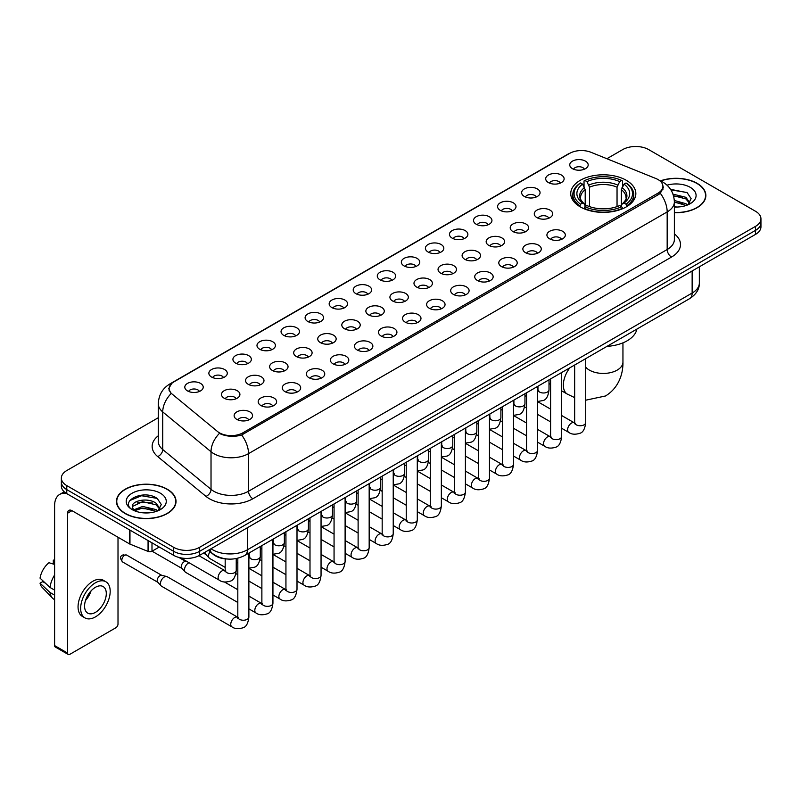 <?xml version="1.0" encoding="UTF-8"?>
<svg xmlns="http://www.w3.org/2000/svg" width="801" height="801" viewBox="0 0 801 801"><rect width="100%" height="100%" fill="white"/><g stroke="black" fill="none" stroke-linecap="round" stroke-linejoin="round"><path stroke-width="1.2" d="M626.312 180.305A32.551 18.793 0 0 0 590.838 176.23A32.551 18.793 0 0 0 570.743 193.592A32.551 18.793 0 0 0 580.274 206.878A32.551 18.793 0 0 0 615.749 210.953A32.551 18.793 0 0 0 635.844 193.592A32.551 18.793 0 0 0 626.312 180.305M548.395 182.558A9.211 5.317 180 0 1 546.572 181.056A9.211 5.317 180 0 1 549.616 174.448A9.211 5.317 180 0 1 561.421 175.039A9.211 5.317 180 0 1 563.253 181.056A9.211 5.317 180 0 1 548.395 182.558M560.299 183.109A5.527 3.194 0 0 0 558.818 181.557A5.527 3.194 0 0 0 553.371 180.746A5.527 3.194 0 0 0 549.516 183.109M524.335 196.455A9.211 5.317 180 0 1 522.512 194.943A9.211 5.317 180 0 1 525.556 188.335A9.211 5.317 180 0 1 537.361 188.926A9.211 5.317 180 0 1 539.193 194.943A9.211 5.317 180 0 1 524.335 196.455M536.239 197.006A5.527 3.194 0 0 0 534.758 195.444A5.527 3.194 0 0 0 529.311 194.643A5.527 3.194 0 0 0 525.456 197.006M500.275 210.343A9.211 5.317 180 0 1 498.452 208.841A9.211 5.317 180 0 1 501.496 202.222A9.211 5.317 180 0 1 513.301 202.823A9.211 5.317 180 0 1 515.133 208.841A9.211 5.317 180 0 1 500.275 210.343M512.179 210.893A5.527 3.194 0 0 0 510.698 209.341A5.527 3.194 0 0 0 505.251 208.53A5.527 3.194 0 0 0 501.396 210.893M476.215 224.23A9.211 5.317 180 0 1 474.392 222.728A9.211 5.317 180 0 1 477.436 216.12A9.211 5.317 180 0 1 489.241 216.711A9.211 5.317 180 0 1 491.073 222.728A9.211 5.317 180 0 1 476.215 224.23M488.119 224.781A5.527 3.194 0 0 0 486.638 223.229A5.527 3.194 0 0 0 481.191 222.418A5.527 3.194 0 0 0 477.336 224.781M452.154 238.127A9.211 5.317 180 0 1 450.332 236.615A9.211 5.317 180 0 1 453.376 230.007A9.211 5.317 180 0 1 465.181 230.598A9.211 5.317 180 0 1 467.013 236.615A9.211 5.317 180 0 1 452.154 238.127M464.059 238.678A5.527 3.194 0 0 0 462.577 237.116A5.527 3.194 0 0 0 457.131 236.315A5.527 3.194 0 0 0 453.276 238.678M428.094 252.015A9.211 5.317 180 0 1 426.272 250.513A9.211 5.317 180 0 1 429.316 243.894A9.211 5.317 180 0 1 441.121 244.495A9.211 5.317 180 0 1 442.953 250.513A9.211 5.317 180 0 1 428.094 252.015M439.999 252.565A5.527 3.194 0 0 0 438.517 251.013A5.527 3.194 0 0 0 433.071 250.202A5.527 3.194 0 0 0 429.216 252.565M404.034 265.902A9.211 5.317 180 0 1 402.212 264.4A9.211 5.317 180 0 1 405.256 257.792A9.211 5.317 180 0 1 417.071 258.383A9.211 5.317 180 0 1 418.893 264.4A9.211 5.317 180 0 1 404.034 265.902M415.939 266.453A5.527 3.194 0 0 0 414.457 264.901A5.527 3.194 0 0 0 409.011 264.09A5.527 3.194 0 0 0 405.156 266.453M379.974 279.799A9.211 5.317 180 0 1 378.152 278.287A9.211 5.317 180 0 1 381.196 271.679A9.211 5.317 180 0 1 393.011 272.27A9.211 5.317 180 0 1 394.833 278.287A9.211 5.317 180 0 1 379.974 279.799M391.879 280.35A5.527 3.194 0 0 0 390.397 278.788A5.527 3.194 0 0 0 384.951 277.987A5.527 3.194 0 0 0 381.096 280.35M355.914 293.687A9.211 5.317 180 0 1 354.092 292.185A9.211 5.317 180 0 1 357.136 285.567A9.211 5.317 180 0 1 368.951 286.167A9.211 5.317 180 0 1 370.773 292.185A9.211 5.317 180 0 1 355.914 293.687M367.819 294.237A5.527 3.194 0 0 0 366.337 292.685A5.527 3.194 0 0 0 360.891 291.874A5.527 3.194 0 0 0 357.036 294.237M331.854 307.574A9.211 5.317 180 0 1 330.032 306.072A9.211 5.317 180 0 1 333.086 299.464A9.211 5.317 180 0 1 344.891 300.055A9.211 5.317 180 0 1 346.713 306.072A9.211 5.317 180 0 1 331.854 307.574M343.759 308.125A5.527 3.194 0 0 0 342.277 306.573A5.527 3.194 0 0 0 336.831 305.762A5.527 3.194 0 0 0 332.976 308.125M307.794 321.471A9.211 5.317 180 0 1 305.972 319.959A9.211 5.317 180 0 1 309.026 313.351A9.211 5.317 180 0 1 320.831 313.942A9.211 5.317 180 0 1 322.653 319.959A9.211 5.317 180 0 1 307.794 321.471M319.709 322.022A5.527 3.194 0 0 0 318.217 320.47A5.527 3.194 0 0 0 312.77 319.659A5.527 3.194 0 0 0 308.916 322.022M283.734 335.359A9.211 5.317 180 0 1 281.912 333.857A9.211 5.317 180 0 1 284.966 327.249A9.211 5.317 180 0 1 296.77 327.839A9.211 5.317 180 0 1 298.593 333.857A9.211 5.317 180 0 1 283.734 335.359M295.649 335.909A5.527 3.194 0 0 0 294.157 334.357A5.527 3.194 0 0 0 288.71 333.546A5.527 3.194 0 0 0 284.856 335.909M259.674 349.246A9.211 5.317 180 0 1 257.852 347.744A9.211 5.317 180 0 1 260.906 341.136A9.211 5.317 180 0 1 272.71 341.727A9.211 5.317 180 0 1 274.533 347.744A9.211 5.317 180 0 1 259.674 349.246M271.589 349.797A5.527 3.194 0 0 0 270.097 348.245A5.527 3.194 0 0 0 264.66 347.434A5.527 3.194 0 0 0 260.796 349.797M235.614 363.143A9.211 5.317 180 0 1 233.792 361.631A9.211 5.317 180 0 1 236.846 355.023A9.211 5.317 180 0 1 248.65 355.614A9.211 5.317 180 0 1 250.473 361.631A9.211 5.317 180 0 1 235.614 363.143M247.529 363.694A5.527 3.194 0 0 0 246.037 362.142A5.527 3.194 0 0 0 240.6 361.331A5.527 3.194 0 0 0 236.736 363.694M211.554 377.031A9.211 5.317 180 0 1 209.732 375.529A9.211 5.317 180 0 1 212.786 368.921A9.211 5.317 180 0 1 224.59 369.511A9.211 5.317 180 0 1 226.413 375.529A9.211 5.317 180 0 1 211.554 377.031M223.469 377.581A5.527 3.194 0 0 0 221.977 376.029A5.527 3.194 0 0 0 216.54 375.218A5.527 3.194 0 0 0 212.686 377.581M187.494 390.918A9.211 5.317 180 0 1 185.672 389.416A9.211 5.317 180 0 1 188.726 382.808A9.211 5.317 180 0 1 200.53 383.399A9.211 5.317 180 0 1 202.353 389.416A9.211 5.317 180 0 1 187.494 390.918M199.409 391.479A5.527 3.194 0 0 0 197.917 389.917A5.527 3.194 0 0 0 192.48 389.106A5.527 3.194 0 0 0 188.625 391.479M572.455 168.671A9.211 5.317 180 0 1 570.632 167.169A9.211 5.317 180 0 1 573.676 160.55A9.211 5.317 180 0 1 585.481 161.151A9.211 5.317 180 0 1 587.313 167.169A9.211 5.317 180 0 1 572.455 168.671M584.36 169.221A5.527 3.194 0 0 0 582.878 167.669A5.527 3.194 0 0 0 577.431 166.858A5.527 3.194 0 0 0 573.576 169.221M536.97 217.642A9.211 5.317 180 0 1 535.148 216.13A9.211 5.317 180 0 1 538.202 209.522A9.211 5.317 180 0 1 550.007 210.112A9.211 5.317 180 0 1 551.829 216.13A9.211 5.317 180 0 1 536.97 217.642M548.885 218.192A5.527 3.194 0 0 0 547.393 216.63A5.527 3.194 0 0 0 541.947 215.829A5.527 3.194 0 0 0 538.092 218.192M512.91 231.529A9.211 5.317 180 0 1 511.088 230.027A9.211 5.317 180 0 1 514.142 223.409A9.211 5.317 180 0 1 525.947 224.01A9.211 5.317 180 0 1 527.769 230.027A9.211 5.317 180 0 1 512.91 231.529M524.825 232.08A5.527 3.194 0 0 0 523.333 230.528A5.527 3.194 0 0 0 517.887 229.717A5.527 3.194 0 0 0 514.032 232.08M488.85 245.416A9.211 5.317 180 0 1 487.028 243.915A9.211 5.317 180 0 1 490.082 237.306A9.211 5.317 180 0 1 501.887 237.897A9.211 5.317 180 0 1 503.709 243.915A9.211 5.317 180 0 1 488.85 245.416M500.765 245.967A5.527 3.194 0 0 0 499.273 244.415A5.527 3.194 0 0 0 493.837 243.604A5.527 3.194 0 0 0 489.972 245.967M464.79 259.314A9.211 5.317 180 0 1 462.968 257.802A9.211 5.317 180 0 1 466.022 251.194A9.211 5.317 180 0 1 477.827 251.784A9.211 5.317 180 0 1 479.649 257.802A9.211 5.317 180 0 1 464.79 259.314M476.705 259.864A5.527 3.194 0 0 0 475.213 258.312A5.527 3.194 0 0 0 469.776 257.501A5.527 3.194 0 0 0 465.912 259.864M440.73 273.201A9.211 5.317 180 0 1 438.908 271.699A9.211 5.317 180 0 1 441.962 265.091A9.211 5.317 180 0 1 453.766 265.682A9.211 5.317 180 0 1 455.589 271.699A9.211 5.317 180 0 1 440.73 273.201M452.645 273.752A5.527 3.194 0 0 0 451.153 272.2A5.527 3.194 0 0 0 445.716 271.389A5.527 3.194 0 0 0 441.862 273.752M416.67 287.088A9.211 5.317 180 0 1 414.848 285.587A9.211 5.317 180 0 1 417.902 278.978A9.211 5.317 180 0 1 429.706 279.569A9.211 5.317 180 0 1 431.529 285.587A9.211 5.317 180 0 1 416.67 287.088M428.585 287.639A5.527 3.194 0 0 0 427.093 286.087A5.527 3.194 0 0 0 421.656 285.276A5.527 3.194 0 0 0 417.802 287.639M392.61 300.986A9.211 5.317 180 0 1 390.788 299.474A9.211 5.317 180 0 1 393.842 292.866A9.211 5.317 180 0 1 405.646 293.456A9.211 5.317 180 0 1 407.469 299.474A9.211 5.317 180 0 1 392.61 300.986M404.525 301.536A5.527 3.194 0 0 0 403.033 299.985A5.527 3.194 0 0 0 397.596 299.173A5.527 3.194 0 0 0 393.742 301.536M368.56 314.873A9.211 5.317 180 0 1 366.728 313.371A9.211 5.317 180 0 1 369.782 306.763A9.211 5.317 180 0 1 381.586 307.354A9.211 5.317 180 0 1 383.409 313.371A9.211 5.317 180 0 1 368.56 314.873M380.465 315.424A5.527 3.194 0 0 0 378.983 313.872A5.527 3.194 0 0 0 373.536 313.061A5.527 3.194 0 0 0 369.682 315.424M344.5 328.76A9.211 5.317 180 0 1 342.668 327.259A9.211 5.317 180 0 1 345.722 320.65A9.211 5.317 180 0 1 357.526 321.241A9.211 5.317 180 0 1 359.349 327.259A9.211 5.317 180 0 1 344.5 328.76M356.405 329.321A5.527 3.194 0 0 0 354.923 327.759A5.527 3.194 0 0 0 349.476 326.948A5.527 3.194 0 0 0 345.621 329.321M320.44 342.658A9.211 5.317 180 0 1 318.608 341.156A9.211 5.317 180 0 1 321.662 334.538A9.211 5.317 180 0 1 333.466 335.138A9.211 5.317 180 0 1 335.289 341.156A9.211 5.317 180 0 1 320.44 342.658M332.345 343.208A5.527 3.194 0 0 0 330.863 341.657A5.527 3.194 0 0 0 325.416 340.846A5.527 3.194 0 0 0 321.561 343.208M296.38 356.545A9.211 5.317 180 0 1 294.548 355.043A9.211 5.317 180 0 1 297.602 348.435A9.211 5.317 180 0 1 309.406 349.026A9.211 5.317 180 0 1 311.229 355.043A9.211 5.317 180 0 1 296.38 356.545M308.285 357.096A5.527 3.194 0 0 0 306.803 355.544A5.527 3.194 0 0 0 301.356 354.733A5.527 3.194 0 0 0 297.501 357.096M272.32 370.432A9.211 5.317 180 0 1 270.488 368.931A9.211 5.317 180 0 1 273.541 362.322A9.211 5.317 180 0 1 285.346 362.913A9.211 5.317 180 0 1 287.169 368.931A9.211 5.317 180 0 1 272.32 370.432M284.225 370.993A5.527 3.194 0 0 0 282.743 369.431A5.527 3.194 0 0 0 277.296 368.63A5.527 3.194 0 0 0 273.441 370.993M248.26 384.33A9.211 5.317 180 0 1 246.428 382.828A9.211 5.317 180 0 1 249.481 376.21A9.211 5.317 180 0 1 261.286 376.81A9.211 5.317 180 0 1 263.108 382.828A9.211 5.317 180 0 1 248.26 384.33M260.165 384.88A5.527 3.194 0 0 0 258.683 383.329A5.527 3.194 0 0 0 253.236 382.518A5.527 3.194 0 0 0 249.381 384.88M224.2 398.217A9.211 5.317 180 0 1 222.368 396.715A9.211 5.317 180 0 1 225.421 390.107A9.211 5.317 180 0 1 237.226 390.698A9.211 5.317 180 0 1 239.048 396.715A9.211 5.317 180 0 1 224.2 398.217M236.105 398.768A5.527 3.194 0 0 0 234.623 397.216A5.527 3.194 0 0 0 229.176 396.405A5.527 3.194 0 0 0 225.321 398.768M549.616 238.828A9.211 5.317 180 0 1 547.784 237.316A9.211 5.317 180 0 1 550.838 230.708A9.211 5.317 180 0 1 562.642 231.299A9.211 5.317 180 0 1 564.465 237.316A9.211 5.317 180 0 1 549.616 238.828M561.521 239.379A5.527 3.194 0 0 0 560.039 237.827A5.527 3.194 0 0 0 554.592 237.016A5.527 3.194 0 0 0 550.738 239.379M525.556 252.715A9.211 5.317 180 0 1 523.724 251.214A9.211 5.317 180 0 1 526.778 244.605A9.211 5.317 180 0 1 538.582 245.196A9.211 5.317 180 0 1 540.405 251.214A9.211 5.317 180 0 1 525.556 252.715M537.461 253.266A5.527 3.194 0 0 0 535.979 251.714A5.527 3.194 0 0 0 530.532 250.903A5.527 3.194 0 0 0 526.678 253.266M501.496 266.603A9.211 5.317 180 0 1 499.664 265.101A9.211 5.317 180 0 1 502.718 258.493A9.211 5.317 180 0 1 514.522 259.083A9.211 5.317 180 0 1 516.345 265.101A9.211 5.317 180 0 1 501.496 266.603M513.401 267.164A5.527 3.194 0 0 0 511.919 265.602A5.527 3.194 0 0 0 506.472 264.791A5.527 3.194 0 0 0 502.617 267.164M477.436 280.5A9.211 5.317 180 0 1 475.604 278.998A9.211 5.317 180 0 1 478.658 272.38A9.211 5.317 180 0 1 490.462 272.981A9.211 5.317 180 0 1 492.285 278.998A9.211 5.317 180 0 1 477.436 280.5M489.341 281.051A5.527 3.194 0 0 0 487.859 279.499A5.527 3.194 0 0 0 482.412 278.688A5.527 3.194 0 0 0 478.557 281.051M453.376 294.388A9.211 5.317 180 0 1 451.544 292.886A9.211 5.317 180 0 1 454.598 286.277A9.211 5.317 180 0 1 466.402 286.868A9.211 5.317 180 0 1 468.225 292.886A9.211 5.317 180 0 1 453.376 294.388M465.281 294.938A5.527 3.194 0 0 0 463.799 293.386A5.527 3.194 0 0 0 458.352 292.575A5.527 3.194 0 0 0 454.497 294.938M429.316 308.275A9.211 5.317 180 0 1 427.484 306.773A9.211 5.317 180 0 1 430.537 300.165A9.211 5.317 180 0 1 442.342 300.755A9.211 5.317 180 0 1 444.175 306.773A9.211 5.317 180 0 1 429.316 308.275M441.221 308.836A5.527 3.194 0 0 0 439.739 307.274A5.527 3.194 0 0 0 434.292 306.473A5.527 3.194 0 0 0 430.437 308.836M405.256 322.172A9.211 5.317 180 0 1 403.424 320.67A9.211 5.317 180 0 1 406.477 314.052A9.211 5.317 180 0 1 418.282 314.653A9.211 5.317 180 0 1 420.114 320.67A9.211 5.317 180 0 1 405.256 322.172M417.161 322.723A5.527 3.194 0 0 0 415.679 321.171A5.527 3.194 0 0 0 410.232 320.36A5.527 3.194 0 0 0 406.377 322.723M381.196 336.06A9.211 5.317 180 0 1 379.364 334.558A9.211 5.317 180 0 1 382.417 327.949A9.211 5.317 180 0 1 394.222 328.54A9.211 5.317 180 0 1 396.054 334.558A9.211 5.317 180 0 1 381.196 336.06M393.101 336.61A5.527 3.194 0 0 0 391.619 335.058A5.527 3.194 0 0 0 386.172 334.247A5.527 3.194 0 0 0 382.317 336.61M357.136 349.957A9.211 5.317 180 0 1 355.304 348.445A9.211 5.317 180 0 1 358.357 341.837A9.211 5.317 180 0 1 370.162 342.428A9.211 5.317 180 0 1 371.994 348.445A9.211 5.317 180 0 1 357.136 349.957M369.041 350.508A5.527 3.194 0 0 0 367.559 348.946A5.527 3.194 0 0 0 362.112 348.145A5.527 3.194 0 0 0 358.257 350.508M333.076 363.844A9.211 5.317 180 0 1 331.244 362.342A9.211 5.317 180 0 1 334.297 355.724A9.211 5.317 180 0 1 346.102 356.325A9.211 5.317 180 0 1 347.934 362.342A9.211 5.317 180 0 1 333.076 363.844M344.981 364.395A5.527 3.194 0 0 0 343.499 362.843A5.527 3.194 0 0 0 338.052 362.032A5.527 3.194 0 0 0 334.197 364.395M309.016 377.732A9.211 5.317 180 0 1 307.183 376.23A9.211 5.317 180 0 1 310.237 369.621A9.211 5.317 180 0 1 322.042 370.212A9.211 5.317 180 0 1 323.874 376.23A9.211 5.317 180 0 1 309.016 377.732M320.921 378.282A5.527 3.194 0 0 0 319.439 376.73A5.527 3.194 0 0 0 313.992 375.919A5.527 3.194 0 0 0 310.137 378.282M284.956 391.629A9.211 5.317 180 0 1 283.123 390.117A9.211 5.317 180 0 1 286.177 383.509A9.211 5.317 180 0 1 297.982 384.1A9.211 5.317 180 0 1 299.814 390.117A9.211 5.317 180 0 1 284.956 391.629M296.861 392.18A5.527 3.194 0 0 0 295.379 390.618A5.527 3.194 0 0 0 289.932 389.817A5.527 3.194 0 0 0 286.077 392.18M260.896 405.516A9.211 5.317 180 0 1 259.063 404.014A9.211 5.317 180 0 1 262.117 397.396A9.211 5.317 180 0 1 273.922 397.997A9.211 5.317 180 0 1 275.754 404.014A9.211 5.317 180 0 1 260.896 405.516M272.801 406.067A5.527 3.194 0 0 0 271.319 404.515A5.527 3.194 0 0 0 265.872 403.704A5.527 3.194 0 0 0 262.017 406.067M236.836 419.404A9.211 5.317 180 0 1 235.003 417.902A9.211 5.317 180 0 1 238.057 411.293A9.211 5.317 180 0 1 249.862 411.884A9.211 5.317 180 0 1 251.694 417.902A9.211 5.317 180 0 1 236.836 419.404M248.741 419.954A5.527 3.194 0 0 0 247.259 418.402A5.527 3.194 0 0 0 241.812 417.591A5.527 3.194 0 0 0 237.957 419.954M655.839 178.503A16.581 9.572 180 0 1 658.052 179.574A16.581 9.572 180 0 1 662.908 186.343A16.581 9.572 180 0 1 658.052 193.121L242.873 432.82A16.581 9.572 180 0 1 217.562 431.539L172.135 394.082A16.581 9.572 180 0 1 169.131 388.595A16.581 9.572 180 0 1 173.987 381.827L569.721 153.351A16.581 9.572 180 0 1 590.958 152.28L655.839 178.503M227.264 559.018A18.423 10.633 180 0 1 213.456 554.512L208.34 550.297M674.372 212.666A29.787 17.201 0 0 0 705.861 195.504A29.787 17.201 0 0 0 697.14 183.339A29.787 17.201 0 0 0 660.445 180.856M167.309 489.241A29.787 17.201 0 0 0 134.838 485.506A29.787 17.201 0 0 0 116.455 501.396A29.787 17.201 0 0 0 125.176 513.561A29.787 17.201 0 0 0 157.637 517.286A29.787 17.201 0 0 0 176.03 501.396A29.787 17.201 0 0 0 167.309 489.241M663.558 187.044L660.314 193.281L658.702 194.463L241.652 434.993C234.723 436.986 227.905 436.735 221.206 434.252L219.414 433.381A21.497 14.378 129.5 0 0 211.023 451.734L162.733 411.924A24.571 14.188 180 0 1 158.288 403.784L158.288 441.391A24.571 14.188 0 0 0 162.733 449.531L211.023 489.351A24.571 14.188 0 0 0 213.777 491.243A24.571 14.188 0 0 0 248.52 491.243L667.173 249.532A24.571 14.188 0 0 0 674.372 239.499L674.372 201.892A24.571 14.188 180 0 1 667.173 211.925A21.497 12.415 -120 0 0 660.314 193.281M158.288 417.721L66.763 470.557A18.423 10.633 0 0 0 61.367 478.077L61.367 486.107A18.423 10.633 0 0 0 66.763 493.626L173.597 555.303L173.597 551.298A18.423 10.633 0 0 0 199.659 551.298L755.553 230.348A18.423 10.633 0 0 0 760.95 222.828A18.423 10.633 0 0 1 755.553 230.348L199.659 551.298A18.423 10.633 0 0 1 173.597 551.298L66.763 489.611L173.597 551.298L173.597 547.283A18.423 10.633 0 0 0 199.659 547.283L755.553 226.343A18.423 10.633 0 0 0 760.95 218.813A18.423 10.633 0 0 0 755.553 211.294L648.72 149.617A18.423 10.633 0 0 0 622.657 149.617L606.898 158.718M61.367 482.092A18.423 10.633 0 0 0 66.763 489.611A18.423 10.633 0 0 1 61.367 482.092M674.372 233.882A30.708 17.732 180 0 1 671.518 257.051L252.856 498.763A30.708 17.732 180 0 1 209.431 498.763A30.708 17.732 180 0 1 205.987 496.4L157.697 456.58A6.138 4.105 -50.5 0 0 162.733 449.531L162.733 411.924A21.497 14.378 129.5 0 1 171.064 393.631L168.711 388.585L171.744 383.419M61.367 478.077A18.423 10.633 0 0 0 66.763 485.596L173.597 547.283M173.597 555.303A18.423 10.633 0 0 0 199.659 555.303L755.553 234.363A18.423 10.633 0 0 0 760.95 226.843L760.95 218.813M674.372 212.495A29.477 17.021 0 0 0 705.561 195.504A29.477 17.021 0 0 0 696.92 183.459A29.477 17.021 0 0 0 660.705 180.976M674.372 206.838L677.376 207.038M674.322 200.47L685.896 203.684L687.518 204.986M674.372 202.062L686.187 205.477M673 194.142L685.896 197.316L689.881 202.823M673.501 195.714L685.896 198.908L689.561 203.244M674.372 207.018A20.025 11.564 0 0 0 690.232 203.674A20.025 11.564 0 0 0 690.232 187.324A20.025 11.564 0 0 0 667.023 185.191M687.989 204.786L691.123 198.628L687.158 192.651L670.547 189.326M670.918 189.887L686.888 192.47M673.601 196.065L682.452 197.156M674.372 202.423L682.452 203.524M125.397 513.431A29.477 17.021 0 0 0 157.527 517.126A29.477 17.021 0 0 0 175.719 501.396A29.477 17.021 0 0 0 167.089 489.361A29.477 17.021 0 0 0 134.958 485.676A29.477 17.021 0 0 0 116.756 501.396A29.477 17.021 0 0 0 125.397 513.431M142.908 512.8L147.544 512.93M133.707 509.857L142.648 506.452L156.055 509.586L157.677 510.888M134.528 510.718L142.648 508.044L156.345 511.378M133.847 510.477L132.415 507.113A13.877 8.01 0 0 0 134.658 510.828M160.04 508.725L156.055 503.218C147.724 497 130.583 500.835 132.415 507.113L132.365 506.502M132.445 507.313L132.836 506.282L142.648 501.676L156.055 504.81L159.729 509.136M158.157 510.688L161.291 504.53L157.326 498.552C143.279 488.45 118.308 501.756 132.726 509.917L133.437 510.357M160.4 493.226A20.025 11.564 0 0 0 132.085 493.226A20.025 11.564 0 0 0 132.085 509.576A20.025 11.564 0 0 0 160.4 509.576A20.025 11.564 0 0 0 160.4 493.226M129.802 500.555L141.557 495.739L157.056 498.372M137.141 502.908L141.557 502.107L152.621 503.048M137.141 509.276L141.557 508.475L152.621 509.426M579.684 206.538L580.565 204.205A29.236 16.881 0 0 1 580.565 182.978L582.567 184.14A26.413 15.249 0 0 0 582.567 203.043L584.56 204.175L585.201 206.548M585.201 205.577L585.201 189.697L582.567 184.14M584.029 186.653L584.029 180.966L584.9 180.465A29.236 16.881 0 0 1 621.676 180.465L619.664 181.627A26.413 15.249 0 0 0 586.913 181.627L589.536 187.194L589.536 206.608M617.04 206.608L617.04 187.194L619.664 181.627M606.958 346.372A33.782 19.504 0 0 0 636.875 329.101M584.029 208.22A30.468 17.592 0 0 0 622.547 208.22L621.676 206.718A29.236 16.881 0 0 1 584.9 206.718L584.029 208.741M622.547 208.741L622.547 208.22M580.565 182.978L579.684 183.479A30.468 17.592 0 0 0 572.825 194.593A30.468 17.592 0 0 0 579.684 205.717M621.676 180.465L622.547 180.966L622.547 186.653M584.9 206.718L586.913 205.557A26.413 15.249 0 0 0 619.664 205.557L621.676 206.718M582.567 203.043L580.565 204.205M586.913 181.627L584.9 180.465M584.56 187.554A23.619 13.637 0 0 0 584.56 204.175L584.67 204.245C581.316 201.001 579.944 198.798 580.565 197.637A22.728 13.116 0 0 1 585.201 189.697M626.893 205.717A30.468 17.592 0 0 0 633.751 194.593A30.468 17.592 0 0 0 626.893 183.479L626.022 182.978A29.236 16.881 0 0 1 626.022 204.205L626.893 206.538M626.022 204.205L624.009 203.043A26.413 15.249 0 0 0 624.009 184.14L626.022 182.978M624.009 184.14L621.386 189.697L621.386 205.577L622.027 204.175L624.009 203.043M621.386 189.697A22.728 13.116 0 0 1 626.012 197.637C626.632 198.808 625.271 201.011 621.916 204.245L622.027 204.175A23.619 13.637 0 0 0 622.027 187.554M621.386 206.548L621.386 205.577M225.181 567.398L209.702 558.467A5.527 3.194 -60 0 1 209.261 558.107A5.527 3.194 -60 0 1 208.56 555.934A5.527 3.194 -60 0 1 209.972 551.639M206.127 554.632A3.995 2.303 -60 0 1 205.807 554.372A3.995 2.303 -60 0 1 205.306 552.8A3.995 2.303 -60 0 1 205.376 551.999M237.817 602.482L185.652 572.355A5.527 3.194 -60 0 1 185.201 571.994A5.527 3.194 -60 0 1 184.5 569.821A5.527 3.194 -60 0 1 188.415 563.053A5.527 3.194 -60 0 1 189.066 562.743M182.067 568.52A3.995 2.303 -60 0 1 181.747 568.259A3.995 2.303 -60 0 1 181.246 566.687A3.995 2.303 -60 0 1 184.07 561.801A3.995 2.303 -60 0 1 185.682 561.451L187.574 561.881M248.881 553.111L248.881 617.04C248.12 623.458 246.127 627.043 242.913 627.794C238.348 629.206 234.673 628.895 231.9 626.843L161.592 586.252A5.527 3.194 -60 0 1 161.141 585.891A5.527 3.194 -60 0 1 160.44 583.719A5.527 3.194 -60 0 1 164.355 576.95A5.527 3.194 -60 0 1 166.578 576.47A5.527 3.194 -60 0 1 167.119 576.67L238.548 617.711M158.007 582.407A3.995 2.303 -60 0 1 157.687 582.157A3.995 2.303 -60 0 1 157.186 580.585A3.995 2.303 -60 0 1 160.01 575.689A3.995 2.303 -60 0 1 161.622 575.348L166.578 576.47M151.99 542.828L151.99 551.228L159.269 547.033M66.553 493.506A24.571 14.188 -120 0 0 59.695 494.417A24.571 14.188 -120 0 0 54.608 505.661L54.608 645.576L67.634 653.095L67.634 513.181A6.138 3.544 60 0 1 68.906 510.367A6.138 3.544 60 0 1 71.98 510.678L129.552 543.909L129.552 529.872M67.634 653.095A3.074 1.772 120 0 0 68.265 654.497L55.239 646.978A3.074 1.772 -60 0 1 54.608 645.576M68.265 654.497A3.074 1.772 120 0 0 69.807 654.347L115.845 627.774A3.074 1.772 120 0 0 118.007 624.009L118.007 537.251M151.99 551.228A3.074 1.772 180 0 1 148.065 551.428L129.962 544.109A3.074 1.772 180 0 1 129.552 543.909M95.429 612.375A15.359 8.861 120 0 0 105.462 598.848A15.359 8.861 120 0 0 103.109 586.542A15.359 8.861 120 0 0 95.429 587.303A15.359 8.861 120 0 0 85.397 600.83A15.359 8.861 120 0 0 87.75 613.135A15.359 8.861 120 0 0 95.429 612.375M85.507 600.47A15.359 8.861 120 0 0 91.014 590.928M54.608 560.61L53.307 560.219L53.307 563.303L54.608 564.054M105.872 581.756L103.269 580.254A20.886 12.055 120 0 0 92.826 581.286A20.886 12.055 120 0 0 79.179 599.689A20.886 12.055 120 0 0 82.383 616.42L84.986 617.921A20.886 12.055 120 0 0 95.429 616.89A20.886 12.055 120 0 0 109.066 598.487A20.886 12.055 120 0 0 105.872 581.756A20.886 12.055 120 0 0 95.429 582.788A20.886 12.055 120 0 0 81.782 601.191A20.886 12.055 120 0 0 84.986 617.921M54.608 574.968A20.265 11.705 120 0 0 49.992 587.453L40.05 578.152A15.97 9.222 120 0 1 48.961 562.723L54.608 564.435M54.608 590.117L49.992 587.453M45.427 583.188L42.723 581.626L40.05 583.168L49.992 592.47L54.608 595.133M49.992 592.47A20.265 11.705 120 0 0 52.496 598.137A20.265 11.705 120 0 0 54.027 599.338L54.608 599.669M54.608 559.849A15.97 9.222 120 0 0 53.307 560.219M40.05 583.168A15.97 9.222 120 0 0 41.942 587.143L52.496 598.137M242.873 432.82L242.873 434.512M658.052 193.121L658.052 194.843M252.856 498.763A6.138 3.544 60 0 1 248.52 491.243L248.52 453.636A24.571 14.188 180 0 1 213.777 453.636A24.571 14.188 180 0 1 211.023 451.734L211.023 489.351A6.138 4.105 -50.5 0 1 205.987 496.4M674.372 201.892C673.951 193.061 670.077 186.433 662.727 182.017L659.623 180.515A21.497 10.063 112 0 0 659.333 180.405M241.652 434.993A21.497 12.415 60 0 1 248.52 453.636L667.173 211.925L667.173 249.532A6.138 3.544 60 0 0 671.518 257.051M172.165 383.078A21.497 12.415 -120 0 0 169.932 383.909C162.583 388.325 158.698 394.953 158.288 403.784M169.932 383.909L567.919 154.142A21.497 12.415 60 0 1 569.541 153.452M157.697 456.58A30.708 17.732 180 0 1 158.288 435.774M199.659 547.283L199.659 555.303M755.553 226.343L755.553 234.363M66.763 485.596L66.763 493.626M211.033 548.735A24.571 14.188 0 0 0 212.686 549.786A24.571 14.188 0 0 0 247.429 549.786L692.144 293.036A24.571 14.188 0 0 0 699.343 283.003C699.523 289.101 696.279 294.317 689.601 298.663L244.886 555.413A12.285 7.089 60 0 0 247.429 549.786L247.429 527.729M692.144 270.968L692.144 293.036A12.285 7.089 60 0 1 689.601 298.663M210.042 549.316A12.285 8.22 129.5 0 0 212.185 553.311L208.45 550.227M622.948 342.848L622.948 362.092A19.655 11.344 180 0 1 617.191 370.112A19.655 11.344 180 0 1 589.396 370.112A19.655 11.344 180 0 1 585.711 367.168M574.657 397.616L567.408 394.152A19.655 11.344 -60 0 1 569.851 367.799M617.04 187.194A22.728 13.116 0 0 0 589.536 187.194M617.681 185.051A23.619 13.637 0 0 0 588.895 185.051M585.711 358.638L585.711 422.568A5.527 3.194 180 0 1 583.839 424.961A5.527 3.194 180 0 1 576.279 424.82A5.527 3.194 180 0 1 574.657 422.568L574.477 423.759L574.978 423.349M585.711 422.568C584.96 428.986 582.968 432.57 579.754 433.321C575.188 434.733 571.513 434.422 568.74 432.37A5.527 3.194 -60 0 1 567.889 427.944A5.527 3.194 -60 0 1 571.503 423.068A5.527 3.194 -60 0 1 571.744 422.938A5.527 3.194 -60 0 1 574.267 422.798L575.388 423.238M561.651 372.525L561.651 436.455A5.527 3.194 180 0 1 559.779 438.848A5.527 3.194 180 0 1 552.219 438.718A5.527 3.194 180 0 1 550.597 436.455L550.417 437.656L550.918 437.246M561.651 436.455C560.9 442.873 558.908 446.467 555.694 447.218C551.128 448.63 547.453 448.31 544.68 446.257A5.527 3.194 -60 0 1 543.829 441.832A5.527 3.194 -60 0 1 547.443 436.956A5.527 3.194 -60 0 1 547.684 436.825A5.527 3.194 -60 0 1 550.207 436.685L551.328 437.126M537.591 386.422L537.591 450.352A5.527 3.194 180 0 1 535.719 452.745A5.527 3.194 180 0 1 528.159 452.605A5.527 3.194 180 0 1 526.537 450.352L526.357 451.544L526.858 451.133M537.591 450.352C536.84 456.77 534.848 460.355 531.634 461.106C527.068 462.517 523.393 462.197 520.62 460.154A5.527 3.194 -60 0 1 519.769 455.719A5.527 3.194 -60 0 1 523.383 450.853A5.527 3.194 -60 0 1 523.624 450.723A5.527 3.194 -60 0 1 526.147 450.583L527.268 451.023M513.531 400.31L513.531 464.24A5.527 3.194 180 0 1 511.659 466.633A5.527 3.194 180 0 1 504.099 466.492A5.527 3.194 180 0 1 502.477 464.24L502.297 465.431L502.798 465.021M513.531 464.24C512.78 470.658 510.788 474.242 507.574 474.993C503.008 476.405 499.333 476.094 496.56 474.042A5.527 3.194 -60 0 1 495.709 469.616A5.527 3.194 -60 0 1 499.323 464.74A5.527 3.194 -60 0 1 499.564 464.61A5.527 3.194 -60 0 1 502.087 464.47L503.208 464.91M489.471 414.207L489.471 478.127A5.527 3.194 180 0 1 487.599 480.53A5.527 3.194 180 0 1 480.039 480.39A5.527 3.194 180 0 1 478.417 478.127L478.237 479.328L478.738 478.918M489.471 478.127C488.72 484.555 486.728 488.139 483.514 488.89C478.948 490.302 475.273 489.982 472.5 487.929A5.527 3.194 -60 0 1 471.649 483.504A5.527 3.194 -60 0 1 475.263 478.638A5.527 3.194 -60 0 1 475.504 478.497A5.527 3.194 -60 0 1 478.027 478.357L479.148 478.798M465.411 428.094L465.411 492.024A5.527 3.194 180 0 1 463.539 494.417A5.527 3.194 180 0 1 455.979 494.277A5.527 3.194 180 0 1 454.357 492.024L454.177 493.216L454.678 492.805M465.411 492.024C464.66 498.442 462.668 502.027 459.454 502.778C454.888 504.189 451.213 503.869 448.44 501.826A5.527 3.194 -60 0 1 447.589 497.391A5.527 3.194 -60 0 1 451.203 492.525A5.527 3.194 -60 0 1 451.444 492.395A5.527 3.194 -60 0 1 453.967 492.255L455.088 492.695M441.351 441.982L441.351 505.912A5.527 3.194 180 0 1 439.479 508.305A5.527 3.194 180 0 1 431.919 508.174A5.527 3.194 180 0 1 430.297 505.912L430.127 507.103L430.618 506.703M441.351 505.912C440.6 512.33 438.608 515.914 435.394 516.665C430.828 518.087 427.153 517.766 424.38 515.714A5.527 3.194 -60 0 1 423.529 511.288A5.527 3.194 -60 0 1 427.143 506.412A5.527 3.194 -60 0 1 427.384 506.282A5.527 3.194 -60 0 1 429.907 506.142L431.028 506.582M417.291 455.879L417.291 519.799A5.527 3.194 180 0 1 415.419 522.202A5.527 3.194 180 0 1 407.859 522.062A5.527 3.194 180 0 1 406.237 519.799L406.067 521L406.558 520.59M417.291 519.799C416.54 526.227 414.548 529.811 411.334 530.562C406.768 531.974 403.093 531.654 400.32 529.601A5.527 3.194 -60 0 1 399.469 525.176A5.527 3.194 -60 0 1 403.083 520.31A5.527 3.194 -60 0 1 403.324 520.169A5.527 3.194 -60 0 1 405.847 520.029L406.968 520.48M393.231 469.766L393.231 533.696A5.527 3.194 180 0 1 391.359 536.089A5.527 3.194 180 0 1 383.799 535.949A5.527 3.194 180 0 1 382.177 533.696L382.007 534.888L382.498 534.477M393.231 533.696C392.48 540.114 390.488 543.699 387.273 544.45C382.708 545.861 379.033 545.541 376.26 543.499A5.527 3.194 -60 0 1 375.409 539.063A5.527 3.194 -60 0 1 379.023 534.197A5.527 3.194 -60 0 1 379.263 534.067A5.527 3.194 -60 0 1 381.787 533.927L382.908 534.367M369.171 483.654L369.171 547.584A5.527 3.194 180 0 1 367.299 549.977A5.527 3.194 180 0 1 359.739 549.846A5.527 3.194 180 0 1 358.117 547.584L357.947 548.775L358.437 548.375M369.171 547.584C368.42 554.002 366.427 557.586 363.213 558.337C358.648 559.759 354.973 559.438 352.2 557.386A5.527 3.194 -60 0 1 351.349 552.96A5.527 3.194 -60 0 1 354.963 548.084A5.527 3.194 -60 0 1 355.203 547.954A5.527 3.194 -60 0 1 357.727 547.814L358.848 548.254M345.111 497.551L345.111 561.481A5.527 3.194 180 0 1 343.239 563.874A5.527 3.194 180 0 1 335.679 563.734A5.527 3.194 180 0 1 334.057 561.481L333.887 562.672L334.377 562.262M345.111 561.481C344.36 567.899 342.367 571.483 339.153 572.234C334.588 573.646 330.913 573.326 328.14 571.273A5.527 3.194 -60 0 1 327.289 566.848A5.527 3.194 -60 0 1 330.903 561.982A5.527 3.194 -60 0 1 331.143 561.841A5.527 3.194 -60 0 1 333.667 561.701L334.788 562.152M321.051 511.438L321.051 575.368A5.527 3.194 180 0 1 319.188 577.761A5.527 3.194 180 0 1 311.619 577.621A5.527 3.194 180 0 1 309.997 575.368L309.827 576.56L310.317 576.149M321.051 575.368C320.3 581.786 318.307 585.371 315.093 586.122C310.528 587.533 306.853 587.213 304.08 585.171A5.527 3.194 -60 0 1 303.229 580.735A5.527 3.194 -60 0 1 306.843 575.869A5.527 3.194 -60 0 1 307.083 575.739A5.527 3.194 -60 0 1 309.607 575.599L310.728 576.039M297.001 525.326L297.001 589.256A5.527 3.194 180 0 1 295.128 591.649A5.527 3.194 180 0 1 287.559 591.518A5.527 3.194 180 0 1 285.937 589.256L285.767 590.447L286.257 590.047M297.001 589.256C296.24 595.674 294.247 599.258 291.033 600.009C286.468 601.431 282.793 601.11 280.02 599.058A5.527 3.194 -60 0 1 279.169 594.632A5.527 3.194 -60 0 1 282.783 589.756A5.527 3.194 -60 0 1 283.023 589.626A5.527 3.194 -60 0 1 285.546 589.486L286.668 589.926M272.941 539.223L272.941 603.153A5.527 3.194 180 0 1 271.068 605.546A5.527 3.194 180 0 1 263.499 605.406A5.527 3.194 180 0 1 261.877 603.153L261.707 604.344L262.197 603.934M272.941 603.153C272.18 609.571 270.187 613.155 266.973 613.906C262.408 615.318 258.733 614.998 255.96 612.955A5.527 3.194 -60 0 1 255.108 608.52A5.527 3.194 -60 0 1 258.723 603.654A5.527 3.194 -60 0 1 258.963 603.513A5.527 3.194 -60 0 1 261.486 603.373L262.608 603.824M124.656 555.283A3.995 2.303 -60 0 1 126.648 555.083L122.663 555.083A3.995 2.303 60 0 1 124.656 555.283A3.995 2.303 -60 0 0 122.052 558.798A3.995 2.303 -60 0 0 122.663 562.002L157.837 582.307M248.881 617.04A5.527 3.194 180 0 1 247.008 619.433A5.527 3.194 180 0 1 239.439 619.293A5.527 3.194 180 0 1 237.817 617.04L237.647 618.232L238.137 617.821M231.9 626.843A5.527 3.194 -60 0 1 231.048 622.407A5.527 3.194 -60 0 1 234.663 617.541A5.527 3.194 -60 0 1 234.913 617.411A5.527 3.194 -60 0 1 237.426 617.271M549.015 379.824L549.015 389.797A5.527 3.194 180 0 1 547.143 392.19A5.527 3.194 180 0 1 539.584 392.049A5.527 3.194 180 0 1 537.962 389.797L537.962 386.212M524.955 393.722L524.955 403.684A5.527 3.194 180 0 1 523.083 406.077A5.527 3.194 180 0 1 515.524 405.947A5.527 3.194 180 0 1 513.902 403.684L513.902 400.1M500.895 407.609L500.895 417.581A5.527 3.194 180 0 1 499.023 419.974A5.527 3.194 180 0 1 491.464 419.834A5.527 3.194 180 0 1 489.842 417.581L489.842 413.987M476.835 421.496L476.835 431.469A5.527 3.194 180 0 1 474.963 433.862A5.527 3.194 180 0 1 467.404 433.721A5.527 3.194 180 0 1 465.781 431.469L465.781 427.884M452.775 435.394L452.775 445.356A5.527 3.194 180 0 1 450.903 447.749A5.527 3.194 180 0 1 443.343 447.619A5.527 3.194 180 0 1 441.721 445.356L441.721 441.772M428.715 449.281L428.715 459.253A5.527 3.194 180 0 1 426.843 461.646A5.527 3.194 180 0 1 419.283 461.506A5.527 3.194 180 0 1 417.661 459.253L417.661 455.659M404.655 463.168L404.655 473.141A5.527 3.194 180 0 1 402.783 475.534A5.527 3.194 180 0 1 395.223 475.394A5.527 3.194 180 0 1 393.601 473.141L393.601 469.556M380.595 477.066L380.595 487.028A5.527 3.194 180 0 1 378.723 489.421A5.527 3.194 180 0 1 371.163 489.291A5.527 3.194 180 0 1 369.541 487.028L369.541 483.444M356.535 490.953L356.535 500.925A5.527 3.194 180 0 1 354.663 503.318A5.527 3.194 180 0 1 347.103 503.178A5.527 3.194 180 0 1 345.481 500.925L345.481 497.331M332.475 504.84L332.475 514.813A5.527 3.194 180 0 1 330.603 517.206A5.527 3.194 180 0 1 323.043 517.066A5.527 3.194 180 0 1 321.421 514.813L321.421 511.228M308.415 518.738L308.415 528.7A5.527 3.194 180 0 1 306.543 531.103A5.527 3.194 180 0 1 298.983 530.963A5.527 3.194 180 0 1 297.361 528.7L297.361 525.116M284.355 532.625L284.355 542.597A5.527 3.194 180 0 1 282.483 544.99A5.527 3.194 180 0 1 274.923 544.85A5.527 3.194 180 0 1 273.301 542.597L273.301 539.003M260.295 546.512L260.295 556.485A5.527 3.194 180 0 1 258.423 558.878A5.527 3.194 180 0 1 250.863 558.748A5.527 3.194 180 0 1 249.241 556.485L249.241 552.9M236.235 558.557L236.235 570.372A5.527 3.194 180 0 1 234.363 572.775A5.527 3.194 180 0 1 226.803 572.635A5.527 3.194 180 0 1 225.181 570.372L225.181 558.868M180.545 557.826L219.264 580.174A5.527 3.194 -60 0 1 218.413 575.749A5.527 3.194 -60 0 1 222.027 570.883A5.527 3.194 -60 0 1 222.267 570.743A5.527 3.194 -60 0 1 224.791 570.602L198.958 555.694M67.634 513.181L71.98 510.678M129.962 530.112L129.962 544.109M148.065 551.428L148.065 540.565M169.131 388.595L169.131 390.728M662.908 186.343L662.908 189.867M567.919 154.142L571.854 152.31M244.886 555.413C235.003 560.38 225.121 560.38 215.229 555.413L212.185 553.311M699.343 283.003L699.343 266.813M705.561 197.967L705.561 195.504M175.719 503.859L175.719 501.396M116.756 503.859L116.756 501.396M622.948 362.092C623.208 373.446 618.893 387.884 605.486 395.984L585.711 400.2M567.408 394.152L561.651 390.838M550.597 384.45L549.015 383.539M572.825 200.22L572.825 194.593M633.751 200.22L633.751 194.593M568.74 432.37L561.651 428.285M550.597 421.897L537.591 414.387M526.537 408.009L524.625 406.908M574.657 365.026L574.657 422.568M574.267 422.798L561.651 415.519M550.597 409.131L537.591 401.621M544.68 446.257L537.591 442.172M526.537 435.794L513.531 428.285M502.477 421.897L500.565 420.795M550.597 378.913L550.597 436.455M550.207 436.685L537.591 429.406M526.537 423.028L513.531 415.519M520.62 460.154L513.531 456.059M502.477 449.681L489.471 442.172M478.417 435.794L476.505 434.683M526.537 392.8L526.537 450.352M526.147 450.583L513.531 443.293M502.477 436.915L489.471 429.406M496.56 474.042L489.471 469.957M478.417 463.569L465.411 456.059M454.357 449.681L452.445 448.58M502.477 406.698L502.477 464.24M502.087 464.47L489.471 457.191M478.417 450.803L465.411 443.293M472.5 487.929L465.411 483.844M454.357 477.466L441.351 469.957M430.297 463.569L428.385 462.467M478.417 420.585L478.417 478.127M478.027 478.357L465.411 471.078M454.357 464.7L441.351 457.191M448.44 501.826L441.351 497.731M430.297 491.353L417.291 483.844M406.237 477.466L404.325 476.355M454.357 434.472L454.357 492.024M453.967 492.255L441.351 484.965M430.297 478.587L417.291 471.078M424.38 515.714L417.291 511.629M406.237 505.241L393.231 497.731M382.177 491.353L380.265 490.252M430.297 448.37L430.297 505.912M429.907 506.142L417.291 498.863M406.237 492.475L393.231 484.965M400.32 529.601L393.231 525.516M382.177 519.138L369.171 511.629M358.117 505.241L356.205 504.139M406.237 462.257L406.237 519.799M405.847 520.029L393.231 512.75M382.177 506.372L369.171 498.863M376.26 543.499L369.171 539.403M358.117 533.025L345.111 525.516M334.057 519.138L332.145 518.027M382.177 476.144L382.177 533.696M381.787 533.927L369.171 526.637M358.117 520.26L345.111 512.75M352.2 557.386L345.111 553.301M334.057 546.913L321.051 539.403M309.997 533.025L308.085 531.924M358.117 490.042L358.117 547.584M357.727 547.814L345.111 540.535M334.057 534.147L321.051 526.637M328.14 571.273L321.051 567.188M309.997 560.81L297.001 553.301M285.937 546.913L284.025 545.811M334.057 503.929L334.057 561.481M333.667 561.701L321.051 554.422M309.997 548.044L297.001 540.535M304.08 585.171L297.001 581.075M285.937 574.697L272.941 567.188M261.877 560.81L259.965 559.699M309.997 517.816L309.997 575.368M309.607 575.599L297.001 568.309M285.937 561.932L272.941 554.422M280.02 599.058L272.941 594.973M261.877 588.585L248.881 581.075M237.817 574.697L235.905 573.596M203.484 553.101L205.957 554.522M285.937 531.714L285.937 589.256M285.546 589.486L272.941 582.207M261.877 575.819L248.881 568.309M205.807 554.372L209.261 558.107M255.96 612.955L248.881 608.86M152.06 551.198L181.897 568.42M261.877 545.601L261.877 603.153M261.486 603.373L248.881 596.094M237.817 589.716L224.48 582.007M181.747 568.259L185.201 571.994M178.813 557.416L185.882 561.501M237.817 558.207L237.817 617.04M157.687 582.157L161.141 585.891M126.648 555.083L161.822 575.388M122.663 562.002C119.86 558.517 119.86 556.214 122.663 555.083M538.693 390.467L537.571 390.027M537.591 401.471L543.048 400.55C546.272 399.799 548.254 396.215 549.015 389.797M526.537 396.425L524.955 395.514M538.282 390.578L537.781 390.988L537.962 389.797M514.632 404.355L513.511 403.914M513.531 415.359L518.988 414.447C522.212 413.686 524.194 410.102 524.955 403.684M502.477 410.312L500.895 409.401M514.222 404.475L513.721 404.885L513.902 403.684M490.572 418.252L489.451 417.802M489.471 429.246L494.928 428.335C498.152 427.584 500.134 423.999 500.895 417.581M478.417 424.21L476.835 423.288M490.162 418.362L489.661 418.773L489.842 417.581M466.512 432.139L465.391 431.699M465.411 443.143L470.878 442.222C474.092 441.471 476.074 437.887 476.835 431.469M454.357 438.097L452.775 437.186M466.102 432.25L465.601 432.66L465.781 431.469M442.452 446.027L441.331 445.586M441.351 457.031L446.818 456.119C450.032 455.368 452.014 451.774 452.775 445.356M430.297 451.984L428.715 451.073M442.042 446.147L441.541 446.558L441.721 445.356M418.392 459.924L417.271 459.474M417.291 470.918L422.758 470.007C425.972 469.256 427.954 465.671 428.715 459.253M406.237 465.882L404.655 464.96M417.982 460.034L417.481 460.445L417.661 459.253M394.332 473.812L393.211 473.371M393.231 484.815L398.698 483.894C401.912 483.143 403.904 479.559 404.655 473.141M382.177 479.769L380.595 478.858M393.922 473.922L393.421 474.332L393.601 473.141M370.272 487.699L369.151 487.258M369.171 498.703L374.638 497.791C377.852 497.041 379.844 493.446 380.595 487.028M358.117 493.656L356.535 492.745M369.862 487.819L369.361 488.23L369.541 487.028M346.212 501.596L345.091 501.156M345.111 512.6L350.578 511.679C353.792 510.928 355.784 507.343 356.535 500.925M334.057 507.554L332.475 506.632M345.802 501.706L345.301 502.117L345.481 500.925M322.152 515.484L321.031 515.043M321.051 526.487L326.518 525.566C329.732 524.815 331.724 521.231 332.475 514.813M309.997 521.441L308.415 520.53M321.742 515.604L321.241 516.004L321.421 514.813M298.092 529.371L296.971 528.93M297.001 540.375L302.458 539.463C305.672 538.713 307.664 535.128 308.415 528.7M285.937 535.328L284.355 534.417M297.682 529.491L297.181 529.902L297.361 528.7M274.032 543.268L272.911 542.828M272.941 554.272L278.398 553.351C281.612 552.6 283.604 549.015 284.355 542.597M261.877 549.226L260.295 548.305M273.622 543.378L273.121 543.789L273.301 542.597M249.972 557.156L248.851 556.715M248.881 568.159L254.338 567.238C257.552 566.487 259.544 562.903 260.295 556.485M237.817 563.113L236.235 562.202M249.562 557.276L249.061 557.676L249.241 556.485M225.912 571.053L224.791 570.602M219.264 580.174C221.987 582.217 225.652 582.537 230.277 581.136C233.491 580.385 235.484 576.8 236.235 570.372M225.502 571.163L225.001 571.574L225.181 570.372M59.695 494.417L64.23 491.794"/></g></svg>
